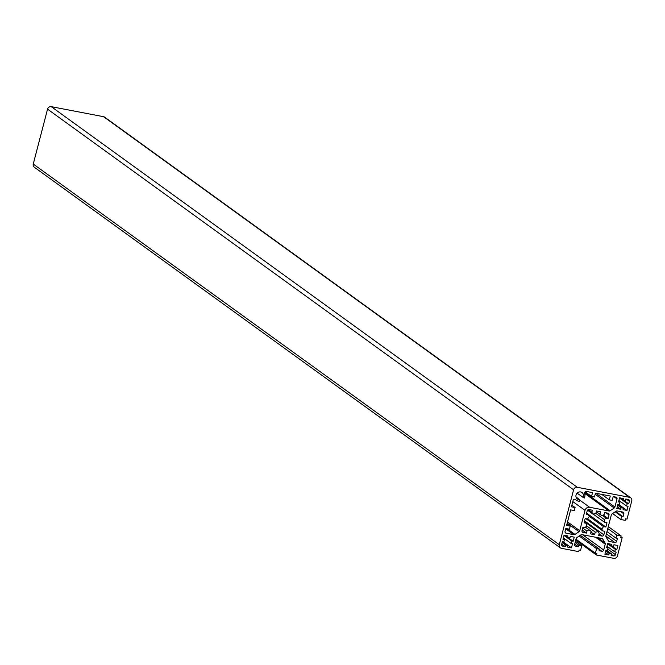 <?xml version="1.0" encoding="UTF-8"?>
<svg xmlns="http://www.w3.org/2000/svg" width="665" height="665" viewBox="0 0 665 665"><rect width="100%" height="100%" fill="white"/><g stroke="black" fill="none" stroke-linecap="round" stroke-linejoin="round"><path stroke-width="1" d="M582.922 497.42A3.99 3.649 125.9 0 0 582.008 492.524A3.99 3.649 125.9 0 0 576.04 495.059A3.99 3.649 125.9 0 0 579.656 499.623L579.647 501.169A5.586 5.104 -54.1 0 1 576.397 500.288A5.586 5.104 -54.1 0 1 575.69 499.656A1.596 1.455 125.9 0 0 573.097 500.487L571.443 506.83L575.075 507.528L574.286 510.579L570.653 509.88L566.597 525.433L570.229 526.131L569.439 529.182L565.799 528.484L565.051 531.385A1.596 1.455 125.9 0 0 566.106 533.189L573.837 534.668A1.596 1.455 125.9 0 0 574.984 534.419L579.024 531.701A1.596 1.455 125.9 0 0 579.73 530.703L585.017 510.396A3.99 3.649 -54.1 0 1 589.647 507.279L609.007 510.994A1.596 1.455 125.9 0 0 610.154 510.745L614.194 508.027A1.596 1.455 125.9 0 0 614.901 507.029L617.012 498.916A1.596 1.455 125.9 0 0 615.956 497.112L613.197 496.589L612.199 500.396L609.29 499.839L610.287 496.024L595.458 493.181L594.46 496.996L591.551 496.439L592.548 492.624L586.505 491.46A1.596 1.455 125.9 0 0 584.676 493.605A5.586 5.104 -54.1 0 1 584.227 498.085L577.079 493.189M605.873 527.046L606.979 522.773L604.56 522.308A9.576 8.753 125.9 0 0 604.202 519.465L606.172 518.135L608.093 518.5L609.007 515.001A1.596 1.455 125.9 0 0 607.951 513.189L604.61 512.549L604.086 514.569L602.116 515.89A9.576 8.753 125.9 0 0 601.135 515.059A9.576 8.753 125.9 0 0 599.872 514.311L600.537 511.767L596.463 510.986L595.807 513.53A9.576 8.753 125.9 0 0 592.997 514.145L591.867 512.225L592.39 510.205L589.049 509.565A1.596 1.455 125.9 0 0 587.195 510.811L586.281 514.319L588.201 514.685L589.331 516.605A9.576 8.753 125.9 0 0 587.594 519.057L585.175 518.592L584.061 522.865L586.48 523.322A9.576 8.753 125.9 0 0 586.838 526.173L584.868 527.503L582.947 527.129L582.033 530.637A1.596 1.455 125.9 0 0 583.089 532.441L586.439 533.081L586.962 531.069L588.932 529.747A9.576 8.753 125.9 0 0 589.905 530.579A9.576 8.753 125.9 0 0 591.168 531.327L590.503 533.862L594.577 534.643L595.242 532.108A9.576 8.753 125.9 0 0 598.051 531.493L599.173 533.413L598.65 535.425L601.991 536.065A1.596 1.455 125.9 0 0 603.845 534.826L604.759 531.318L602.839 530.944L601.717 529.024A9.576 8.753 125.9 0 0 603.446 526.58L605.873 527.046L586.605 513.106M613.928 544.76L613.529 546.289L611.202 545.84L611.601 544.319L607.669 543.563L606.596 547.677L608.051 547.96L607.419 550.404L605.965 550.121L604.892 554.236L608.816 554.992L609.215 553.463L611.542 553.912L611.143 555.441L613.612 555.915A1.596 1.455 125.9 0 0 615.466 554.668L616.139 552.075L614.684 551.792L615.325 549.356L616.779 549.631L617.851 545.516L613.928 544.76M559.29 544.693A3.192 2.918 125.9 0 0 561.401 548.301L578.708 551.618L579.107 550.088L580.562 550.371L581.75 545.799L578.841 545.242L578.442 546.763L575.682 546.231A1.596 1.455 -54.1 0 1 574.626 544.427L576.139 538.608A1.596 1.455 -54.1 0 1 576.846 537.611L580.886 534.893A1.596 1.455 -54.1 0 1 582.033 534.643L601.858 538.442A1.596 1.455 -54.1 0 1 602.773 539.091L605.075 543.022A1.596 1.455 -54.1 0 1 605.225 544.186L603.704 550.005A1.596 1.455 -54.1 0 1 601.85 551.252L599.09 550.72L599.489 549.199L596.58 548.642L595.391 553.214L596.846 553.496L596.447 555.017L613.745 558.342A3.192 2.918 125.9 0 0 617.452 555.849L622.174 537.702L620.719 537.42L621.118 535.899L616.754 535.059L615.965 538.11L617.419 538.384L616.663 541.285A1.596 1.455 -54.1 0 1 614.809 542.532L609.256 541.468A1.596 1.455 -54.1 0 1 608.35 540.82L606.039 536.888A1.596 1.455 -54.1 0 1 605.898 535.724L611.318 514.934A1.596 1.455 -54.1 0 1 612.024 513.937L616.064 511.219A1.596 1.455 -54.1 0 1 617.203 510.969L622.756 512.033A1.596 1.455 -54.1 0 1 623.812 513.837L623.055 516.73L621.6 516.456L620.811 519.506L625.175 520.338L625.566 518.816L627.02 519.091L631.75 500.945A3.192 2.918 125.9 0 0 629.639 497.337L577.295 487.295A3.192 2.918 125.9 0 0 573.596 489.789L559.29 544.693L33.25 164.056A3.192 2.918 125.9 0 0 34.289 167.198L560.329 547.835M572.523 543.704L571.069 543.43L571.709 540.986L573.163 541.268L574.236 537.145L570.304 536.397L569.913 537.918L567.586 537.47L567.976 535.948L564.053 535.192L562.981 539.315L564.435 539.589L563.804 542.033L562.349 541.751L561.667 544.344A1.596 1.455 125.9 0 0 562.731 546.148L565.2 546.622L565.599 545.101L567.927 545.541L567.528 547.071L571.451 547.827L572.523 543.704M618.517 501.934L619.971 502.208L619.339 504.652L617.885 504.369L616.812 508.484L620.736 509.24L621.135 507.719L623.462 508.16L623.063 509.689L626.987 510.437L628.059 506.323L626.605 506.04L627.245 503.605L628.699 503.879L629.373 501.294A1.596 1.455 125.9 0 0 628.317 499.49L625.84 499.008L625.441 500.537L623.122 500.088L623.512 498.567L619.589 497.811L618.517 501.934M630.711 497.802L104.671 117.165A3.192 2.918 125.9 0 0 103.599 116.699L51.255 106.658A3.192 2.918 125.9 0 0 47.548 109.151L33.25 164.056M581.75 545.799L575.458 541.244M578.841 545.242L575.117 542.54M578.442 546.763L574.718 544.07M599.489 549.199L580.279 535.3M596.58 548.642L579.173 536.048M595.391 553.214L575.99 539.182M596.447 555.017L575.765 540.055M622.174 537.702L620.894 536.771M621.118 535.899L608.276 526.605M616.754 535.059L607.768 528.55M615.965 538.11L606.97 531.601M623.055 516.73L615.732 511.435M621.6 516.456L615.183 511.809M620.811 519.506L612.59 513.555M571.451 547.827L563.322 541.942M571.069 543.43L563.363 537.852M571.709 540.986L563.995 535.408M573.163 541.268L568.043 537.561M567.586 537.47L564.568 535.292M564.435 539.589L563.155 538.658M565.2 546.622L561.734 544.111M565.599 545.101L562.133 542.59M567.927 545.541L562.806 541.842M611.202 545.84L608.192 543.662M608.051 547.96L606.771 547.029M608.816 554.992L605.35 552.482M609.215 553.463L605.749 550.961M611.542 553.912L606.422 550.213M614.684 551.792L606.979 546.214M615.325 549.356L607.619 543.779M616.779 549.631L611.659 545.932M619.971 502.208L618.691 501.277M620.736 509.24L617.27 506.73M621.135 507.719L617.66 505.209M623.462 508.16L618.342 504.461M626.987 510.437L618.857 504.56M626.605 506.04L618.899 500.471M627.245 503.605L619.531 498.027M628.699 503.879L623.579 500.18M623.122 500.088L620.104 497.91M603.446 526.58L589.082 516.181M604.56 522.308L593.18 514.07M604.202 519.465L595.832 513.405M606.172 518.135L602.606 515.558M608.093 518.5L603.338 515.067M602.116 515.89L600.038 514.394M599.872 514.311L596.281 511.709M592.997 514.145L587.519 510.18M591.867 512.225L588.284 509.623M588.201 514.685L586.505 513.463M586.48 523.322L584.344 521.776M586.439 533.081L582.199 530.013M586.962 531.069L582.723 528.002M588.932 529.747L585.366 527.162M591.168 531.327L585.391 527.145M594.577 534.643L590.977 532.042M595.242 532.108L586.788 525.99M598.051 531.493L584.385 521.609M602.839 530.944L585.973 518.742M601.717 529.024L587.685 518.875M570.229 526.131L567.021 523.812M609.29 499.839L601.767 494.394M591.551 496.439L585.192 491.834M579.656 499.623L576.006 496.979M575.075 507.528L571.867 505.201M575.682 546.231L574.751 545.566M602.773 539.091L601.892 538.451M605.075 543.022L597.627 537.636M605.225 544.186L595.64 537.254M603.704 550.005L582.623 534.751M601.85 551.252L599.414 549.49M616.663 541.285L606.389 533.854M614.809 542.532L605.848 536.048M609.256 541.468L608.334 540.795M623.812 513.837L620.802 511.659M629.639 497.337L103.599 116.699M577.295 487.295L51.255 106.658M573.596 489.789L47.548 109.151M562.731 546.148L561.8 545.475M613.612 555.915L611.434 554.336M615.466 554.668L607.76 549.091M629.373 501.294L626.355 499.107M609.007 515.001L605.998 512.815M583.089 532.441L582.166 531.767M601.991 536.065L599.04 533.929M603.845 534.826L584.577 520.878M566.106 533.189L565.175 532.515M573.837 534.668L565.724 528.8M574.984 534.419L567.129 528.742M579.024 531.701L567.195 523.147M579.73 530.703L567.528 521.875M585.017 510.396L572.814 501.568M589.647 507.279L579.647 500.047M609.007 510.994L584.61 493.339M610.154 510.745L584.776 492.383M614.194 508.027L595.175 494.261M614.901 507.029L595.873 493.264M617.012 498.916L614.003 496.738M575.69 499.656L575.25 499.34M576.397 500.288L574.959 499.24"/></g></svg>

